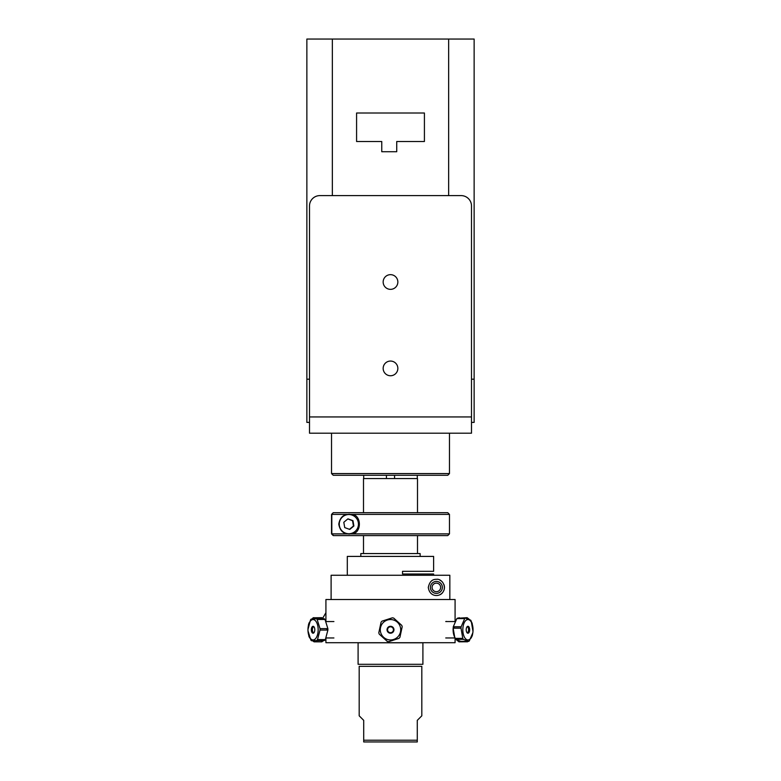 <?xml version="1.0" encoding="UTF-8"?>
<svg xmlns="http://www.w3.org/2000/svg" width="781" height="781" viewBox="0 0 781 781"><rect width="100%" height="100%" fill="white"/><g stroke="black" fill="none" stroke-linecap="round" stroke-linejoin="round"><path stroke-width="1.17" d="M461.122 195.601A10.378 10.378 0 0 1 471.499 205.979L471.499 416.937L309.501 416.937L309.501 205.979A10.378 10.378 0 0 1 319.878 195.601L461.122 195.601M390.5 274.658A7.351 7.351 0 0 1 397.851 282A7.351 7.351 0 0 1 390.5 289.351A7.351 7.351 0 0 1 383.159 282A7.351 7.351 0 0 1 390.5 274.658M309.501 416.937L309.501 433.201L471.499 433.201L471.499 416.937M390.5 375.749A7.351 7.351 0 0 1 383.159 368.398A7.351 7.351 0 0 1 390.5 361.056A7.351 7.351 0 0 1 397.851 368.398A7.351 7.351 0 0 1 390.5 375.749M396.728 151.729L381.763 151.729L381.763 141.517L356.585 141.517L356.585 113.011L424.415 113.011L424.415 141.517L396.728 141.517L396.728 151.729M471.499 422.394L474.135 422.394L474.135 379.195L471.499 379.195M309.501 379.195L306.865 379.195L306.865 422.394L309.501 422.394M448.655 195.601L448.655 39.05L474.135 39.05L474.135 379.195M306.865 379.195L306.865 39.05L332.345 39.05L332.345 195.601M448.655 39.05L332.345 39.05M331.534 473.569L333.233 475.278L447.767 475.278L449.465 473.569L331.534 473.569L331.534 433.201M394.571 475.278L394.571 478.558M386.429 478.558L386.429 475.278M436.374 579.336L436.374 579.336C441.402 578.282 447.279 586.336 442.72 592.418C439.879 596.85 429.745 597.602 428.3 587.419L428.3 587.419C429.511 581.835 432.196 579.141 436.374 579.336M439.888 580.146A8.083 8.083 0 0 1 442.72 582.421M443.92 584.53A8.083 8.083 0 0 1 444.243 585.565M444.301 585.877A8.083 8.083 0 0 1 444.301 588.952M444.243 589.264A8.083 8.083 0 0 1 443.92 590.299M442.72 592.418A8.083 8.083 0 0 1 439.888 594.692M417.503 553.563L417.503 535.59M417.503 512.697L417.503 478.558L363.497 478.558L363.497 512.697M360.822 556.414L360.822 553.563L420.129 553.563L420.129 556.414M433.621 575.265L433.621 574.006L402.527 574.006L402.527 571.311L433.621 571.311L433.621 556.414L347.301 556.414L347.301 575.265M449.836 599.515L449.836 575.265L331.105 575.265L331.105 599.515M436.374 583.143A4.266 4.266 0 0 1 440.074 589.548A4.266 4.266 0 0 1 432.674 589.548A4.266 4.266 0 0 1 436.374 583.143M436.374 581.445A5.965 5.965 0 0 0 431.21 590.407A5.965 5.965 0 0 0 441.548 590.407A5.965 5.965 0 0 0 436.374 581.445M417.279 741.95L417.279 740.222L363.712 740.222L363.712 741.95L417.279 741.95M417.279 740.222L417.279 720.355L421.818 715.816L421.818 666.349L359.182 666.349L359.182 715.816L363.712 720.355L363.712 740.222M390.5 642.792L422.902 642.792L422.902 664.309L358.098 664.309L358.098 642.792L390.5 642.792M325.921 621.159L325.921 599.515L455.079 599.515L455.079 621.325M325.921 638.458L325.921 642.714L455.079 642.714L455.079 638.389M333.907 637.96L326.146 637.96M326.107 621.549L333.907 621.549M446.429 621.422L445.746 621.549L446.429 621.422M447.093 637.96L445.746 637.96L447.093 637.96M390.139 626.84A2.939 2.939 0 0 1 393.204 630.902A2.939 2.939 0 0 1 388.157 631.517A2.939 2.939 0 0 1 390.139 626.84A2.939 2.939 0 0 1 393.419 629.398A2.939 2.939 0 0 1 390.861 632.669A2.939 2.939 0 0 1 387.581 630.111A2.939 2.939 0 0 1 390.139 626.84M308.837 623.843L308.739 623.843A12.076 6.033 -90 0 0 308.417 625.142L308.475 625.142M308.925 635.919L308.231 633.196M320.269 639.6L320.962 640.361M321.176 640.635L321.928 641.826L314.069 641.826L312.488 640.723M309.823 638.106L309.383 637.111M321.879 641.718L324.008 640.44M324.086 640.361L324.789 639.6M324.213 619.46L323.49 618.864M323.363 618.777L321.782 617.673L313.982 617.781M309.217 637.111A12.076 6.033 -90 0 1 308.807 635.919M308.739 623.843L309.393 622.311M311.844 619.06L313.21 617.781A12.076 6.033 -90 0 1 313.923 617.673M313.21 617.781L321.059 617.781L320.669 618.777M455.206 638.389L456.016 639.336M456.739 640.049L458.974 641.826L466.804 641.777M468.024 641.377L459.687 641.777L459.95 641.152M461.034 639.336L461.815 638.389M472.017 636.085L471.119 638.067M472.7 633.635L472.427 634.816M472.232 624.019L472.944 627.768M459.531 618.122L467.165 617.683L469.401 619.46M471.646 622.232L471.851 622.789M459.335 617.722L458.115 618.122M466.452 617.722A12.076 6.033 90 0 1 467.165 617.683M471.929 622.789A12.076 6.033 90 0 1 472.31 624.019M472.476 634.816A12.076 6.033 90 0 1 472.134 636.085M467.546 641.777A12.076 6.033 90 0 1 466.823 641.826M453.331 626.762A10.202 5.106 90 0 0 456.446 639.336M459.96 639.336A10.202 5.106 90 0 0 460.927 638.389M454.181 628.178A8.21 4.1 -90 0 1 454.386 626.762M467.009 632.678A2.939 1.464 90 0 0 467.155 632.688A2.939 1.464 90 0 0 468.62 629.75A2.939 1.464 90 0 0 467.155 626.811A2.939 1.464 90 0 0 467.009 626.831M468.629 641.377L460.77 641.377L455.469 639.336L463.318 639.336L468.629 641.377A12.076 6.033 90 0 0 469.313 640.908L472.847 632.747A12.076 6.033 90 0 0 472.983 631.321L471.216 621.12A12.076 6.033 90 0 0 470.67 620.173L465.369 618.122A12.076 6.033 90 0 0 464.685 618.601L461.151 626.762L453.292 626.762L456.826 618.601L464.685 618.601M468.395 631.321L469.469 631.321M462.001 638.389L461.747 639.336M468.795 632.747L467.067 632.747M454.923 638.389L453.156 628.178L461.015 628.178L462.782 638.389L454.923 638.389M472.944 631.683A10.202 5.106 -90 0 1 466.813 639.707A10.202 5.106 -90 0 1 462.987 627.221A10.202 5.106 -90 0 1 469.049 619.792A10.202 5.106 -90 0 1 472.944 631.683M466.237 629.095A3.456 1.728 -90 0 1 469.069 627.143A3.456 1.728 -90 0 1 468.502 633.02A3.456 1.728 -90 0 1 466.237 629.095M461.151 626.762A12.076 6.033 90 0 0 461.015 628.178M462.782 638.389A12.076 6.033 90 0 0 463.318 639.336M465.369 618.122L457.51 618.122L458.291 618.601M388.362 639.727A10.202 10.202 0 0 1 380.591 627.309A10.202 10.202 0 0 1 393.233 619.919A10.202 10.202 0 0 1 400.409 632.19A10.202 10.202 0 0 1 388.362 639.727M391.222 626.372A3.456 3.456 0 0 1 393.068 632.073A3.456 3.456 0 0 1 387.21 630.814A3.456 3.456 0 0 1 391.222 626.372M393.731 618.122A12.076 12.076 0 0 0 392.326 617.82L382.046 621.129A12.076 12.076 0 0 0 381.069 622.203L378.805 632.766A12.076 12.076 0 0 0 379.254 634.143L387.269 641.386A12.076 12.076 0 0 0 388.674 641.689L398.954 638.37A12.076 12.076 0 0 0 399.921 637.296L402.195 626.733A12.076 12.076 0 0 0 401.746 625.366L393.731 618.122L401.746 625.366M382.046 621.129L392.326 617.82M378.805 632.766L381.069 622.203M387.269 641.386L379.254 634.143M398.954 638.37L388.674 641.689M402.195 626.733L399.921 637.296M389.885 632.62A2.939 2.939 0 0 0 393.37 630.365A2.939 2.939 0 0 0 391.115 626.879A2.939 2.939 0 0 0 387.708 630.657A2.939 2.939 0 0 0 392.677 631.722A2.939 2.939 0 0 0 391.115 626.879A2.939 2.939 0 0 0 387.63 629.135A2.939 2.939 0 0 0 389.885 632.62M327.893 630.072L325.345 639.6L317.496 639.6L320.034 630.072L327.893 630.072A10.202 5.106 -90 0 0 327.864 628.627L320.015 628.627L317.154 619.46A12.076 6.033 -90 0 0 316.52 618.777L311.121 619.138A12.076 6.033 -90 0 0 310.506 619.899L307.968 629.437A12.076 6.033 -90 0 0 307.958 629.75A12.076 6.033 -90 0 0 307.987 630.872L310.848 640.049A12.076 6.033 -90 0 0 311.482 640.723L324.74 640.361L311.482 640.723M321.46 639.6A10.202 5.106 -90 0 0 324.125 639.6M326.858 628.627A8.21 4.1 90 0 1 326.897 630.072M313.991 626.831A2.939 1.464 -90 0 0 313.845 626.811A2.939 1.464 -90 0 0 313.064 627.26A2.939 1.464 -90 0 0 312.429 630.56A2.939 1.464 -90 0 0 313.845 632.688A2.939 1.464 -90 0 0 313.991 632.678M317.154 640.049L318.677 639.6M312.488 630.872L311.434 630.872M311.346 629.437L312.38 629.437M316.881 619.138L324.379 618.777L316.52 618.777M315.758 638.419A10.202 5.106 90 0 1 308.817 635.402A10.202 5.106 90 0 1 310.116 621.432A10.202 5.106 90 0 1 317.311 624.097A10.202 5.106 90 0 1 315.758 638.419M312.156 626.821A3.456 1.728 90 0 1 314.792 629.632A3.456 1.728 90 0 1 312.254 632.805A3.456 1.728 90 0 1 312.156 626.821M316.881 640.361A12.076 6.033 -90 0 0 317.496 639.6M320.034 630.072A12.076 6.033 -90 0 0 320.015 628.627M317.154 619.46L325.013 619.46L327.864 628.627M322.68 618.279L325.921 612.675M325.921 619.44L324.193 619.44M348.824 534.058A9.928 9.919 90 0 0 353.637 532.466M353.637 515.811A9.928 9.919 90 0 0 348.824 514.22M351.489 514.396C361.984 514.425 361.984 533.853 351.489 533.882L347.447 533.882C342.654 533.218 339.774 529.967 338.788 524.139C339.774 518.311 342.654 515.069 347.447 514.396L449.465 514.396L449.465 533.882L351.489 533.882M347.447 533.882L331.818 533.882L333.526 535.59L447.767 535.59L449.465 533.882M333.526 535.59L331.534 533.882L331.534 514.396L333.233 512.697L331.818 514.396L347.447 514.396M331.818 514.396L331.818 533.882M333.233 512.697L331.534 514.396L331.534 533.882L333.233 535.59M449.465 514.396L447.767 512.697L333.526 512.697M343.806 522.284L347.926 518.838L352.973 520.693L353.891 525.994L349.771 529.44L344.724 527.585L343.806 522.284M349.458 529.323L353.451 525.994L352.524 520.693L347.789 518.955M348.853 514.533A9.606 9.597 90 0 0 339.257 524.139A9.606 9.597 90 0 0 357.552 528.2A9.606 9.597 90 0 0 348.853 514.533L348.228 514.533A9.606 9.597 90 0 0 345.641 514.884M345.641 533.394A9.606 9.597 90 0 0 348.228 533.745L348.853 533.745M449.465 473.569L449.465 433.201M417.279 478.558L417.279 475.278M363.712 478.558L363.712 475.278M363.497 553.563L363.497 535.59M454.972 621.549L445.746 621.549M454.747 637.96L445.746 637.96M454.376 626.811L461.141 626.811"/></g></svg>
